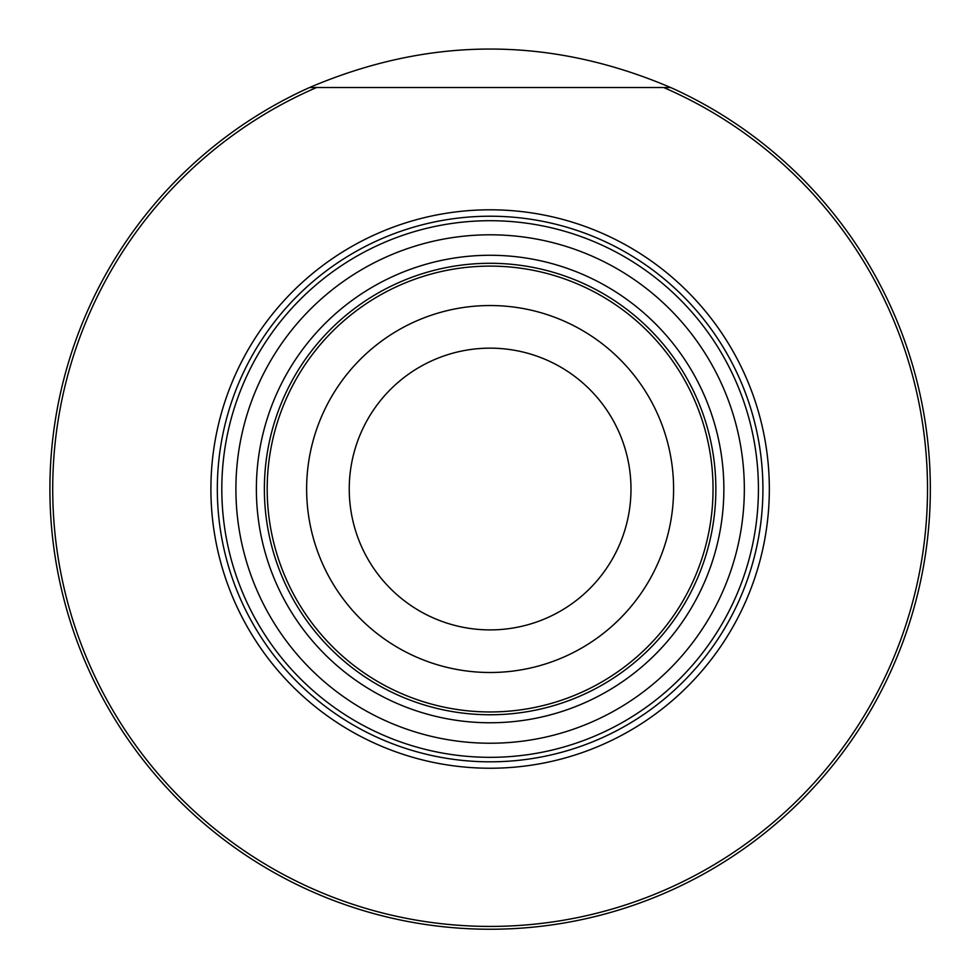 <?xml version="1.0" encoding="UTF-8"?>
<svg xmlns="http://www.w3.org/2000/svg" width="976" height="976" viewBox="0 0 976 976"><rect width="100%" height="100%" fill="white"/><g stroke="black" fill="none" stroke-linecap="round" stroke-linejoin="round"><path stroke-width="1.46" d="M49.898 489.025A440.225 440.225 0 0 1 309.538 87.535C429.928 36.222 550.305 36.222 670.695 87.535A440.225 440.225 0 0 1 428.305 924.882A440.225 440.225 0 0 1 49.898 489.025M256.371 489.025A233.752 233.752 0 0 1 606.987 286.59A233.752 233.752 0 0 1 606.987 691.459A233.752 233.752 0 0 1 256.371 489.025M744.334 489.025A254.211 254.211 0 0 0 363.011 268.864A254.211 254.211 0 0 0 363.011 709.174A254.211 254.211 0 0 0 744.334 489.025M769.332 489.025A279.221 279.221 0 0 0 350.506 247.209A279.221 279.221 0 0 0 350.506 730.829A279.221 279.221 0 0 0 769.332 489.025M316.529 87.535L663.704 87.535A437.407 437.407 0 0 1 835.761 757.071A437.407 437.407 0 0 1 144.472 757.071A437.407 437.407 0 0 1 316.529 87.535L309.538 87.535M670.695 87.535L663.704 87.535M758.425 489.025A268.302 268.302 0 0 0 355.959 256.664A268.302 268.302 0 0 0 355.959 721.374A268.302 268.302 0 0 0 758.425 489.025M490.111 714.761A225.737 225.737 0 0 0 715.859 489.025A225.737 225.737 0 0 0 490.111 263.288A225.737 225.737 0 0 0 264.374 489.025A225.737 225.737 0 0 0 490.111 714.761A225.737 225.737 0 0 1 264.374 489.025A225.737 225.737 0 0 1 490.111 263.288A225.737 225.737 0 0 1 715.859 489.025A225.737 225.737 0 0 1 490.111 714.761A225.737 225.737 0 0 1 264.374 489.025A225.737 225.737 0 0 1 490.111 263.288A225.737 225.737 0 0 1 715.859 489.025A225.737 225.737 0 0 1 490.111 714.761M490.111 672.501A183.476 183.476 0 0 0 649.016 397.281A183.476 183.476 0 0 0 331.218 397.281A183.476 183.476 0 0 0 490.111 672.501M490.111 629.898A140.873 140.873 0 0 0 612.111 418.582A140.873 140.873 0 0 0 368.123 418.582A140.873 140.873 0 0 0 490.111 629.898M762.915 489.025A272.792 272.792 0 0 0 353.715 252.772A272.792 272.792 0 0 0 353.715 725.266A272.792 272.792 0 0 0 762.915 489.025M490.111 266.106A222.918 222.918 0 0 0 297.058 600.484A222.918 222.918 0 0 0 683.176 600.484A222.918 222.918 0 0 0 490.111 266.106"/></g></svg>
